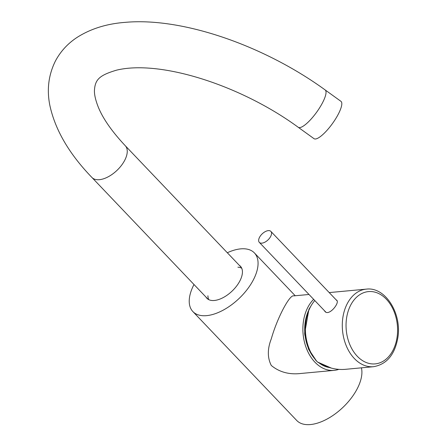<?xml version="1.0" encoding="UTF-8"?>
<svg xmlns="http://www.w3.org/2000/svg" width="447" height="447" viewBox="0 0 447 447"><rect width="100%" height="100%" fill="white"/><g stroke="black" fill="none" stroke-linecap="round" stroke-linejoin="round"><path stroke-width="0.67" d="M193.998 284.515A42.493 22.395 -43.6 0 0 192.892 311.581L296.741 420.487A42.493 22.395 -43.6 0 0 326.612 419.292A42.493 22.395 -43.6 0 0 357.416 388.376A42.493 22.395 -43.6 0 0 361.416 367.836M192.892 311.581A42.493 22.395 -43.6 0 0 222.762 310.38A42.493 22.395 -43.6 0 0 253.566 279.47A42.493 22.395 -43.6 0 0 254.404 252.929A42.493 22.395 -43.6 0 0 227.316 252.751M205.95 297.048A23.194 12.225 -43.6 0 0 206.86 298.261A23.194 12.225 -43.6 0 0 223.165 297.607A23.194 12.225 -43.6 0 0 239.978 280.733A23.194 12.225 -43.6 0 0 240.436 266.25A23.194 12.225 -43.6 0 0 239.268 265.278M268.284 230.63A7.968 4.196 -43.6 0 0 260.651 235.575A7.968 4.196 -43.6 0 0 259.327 242.386A7.968 4.196 -43.6 0 0 267.993 239.927A7.968 4.196 -43.6 0 0 270.86 231.39A7.968 4.196 -43.6 0 0 268.284 230.63M241.754 268.273A23.021 12.13 -43.6 0 0 237.899 267.183M207.911 295.774A23.021 12.13 -43.6 0 0 208.822 299.674M298.222 127.278L314.001 138.665A23.021 6.118 -54.2 0 0 332.434 123.579A23.021 6.118 -54.2 0 0 340.944 101.335L325.165 89.948C264.328 45.734 182.616 17.148 125.3 22.35C106.917 23.713 90.953 28.664 77.415 37.196C68.011 43.281 60.697 51.176 55.478 60.893C48.527 74.822 46.661 89.702 49.885 105.542C55.21 129.993 69.235 153.975 91.948 177.493A23.021 12.13 136.4 0 0 116.98 170.385A23.021 12.13 136.4 0 0 125.266 145.722C111.7 131.245 102.614 118.148 98.016 106.431C95.535 99.96 94.339 94.708 94.429 90.668C95.055 79.7 99.05 75.342 116.673 70.129C160.518 59.585 241.207 85.455 298.222 127.278A23.021 6.118 -54.2 0 0 316.655 112.191A23.021 6.118 -54.2 0 0 325.165 89.948M313.632 299.339A38.956 27.541 84.7 0 0 304.999 344.151A38.956 27.541 84.7 0 0 334.155 370.373L301.038 373.457C289.293 374.837 279.375 372.172 271.284 365.467C267.351 357.734 267.367 348.828 271.329 338.748C277.112 318.253 289.701 294.204 293.808 295.886L308.994 294.472M311.106 305.72L308.866 309.553L304.653 332.981L304.843 335.01L308.525 348.984L316.236 360.617M318.247 362.461L329.925 367.713M334.155 370.373A38.956 27.541 84.7 0 0 338.748 369.378M331.467 368.144L317.56 362.036M317.23 361.735L315.867 360.388L308.715 349.47L304.675 333.333L308.905 309.318L311.894 304.418M329.266 367.512A36.207 25.602 -95.3 0 1 319.287 363.081M314.638 358.628A36.207 25.602 -95.3 0 1 308.329 311.106L308.128 311.129M305.407 330.489A35.414 25.038 84.7 0 0 306.044 337.312M324.382 310.615L324.969 311.486C329.026 316.448 339.943 302.842 336.759 300.244L336.105 299.814M373.558 366.702C386.811 364.322 394.924 354.555 397.891 337.412C401.892 313.33 385.297 286.628 366.333 289.131A38.956 27.541 84.7 0 0 343.039 316.459A38.956 27.541 84.7 0 0 354.348 358.522A38.956 27.541 84.7 0 0 373.558 366.702L345.185 369.345C335.775 370.088 326.533 367.63 317.448 361.964A38.956 27.541 -95.3 0 1 314.783 300.546M329.216 292.589A38.956 27.541 -95.3 0 1 329.428 292.567L366.333 289.131M357.282 356.265A36.296 25.663 84.7 0 0 397.517 332.819A36.296 25.663 84.7 0 0 360.645 294.148A36.296 25.663 84.7 0 0 357.282 356.265M295.238 295.758L254.404 252.929M337.144 300.904L270.86 231.39M325.802 312.101L259.327 242.386M241.346 267.462L125.266 145.722M208.028 299.233L91.948 177.493M304.653 332.981L304.681 333.333M304.843 335.01L304.804 334.652"/></g></svg>
